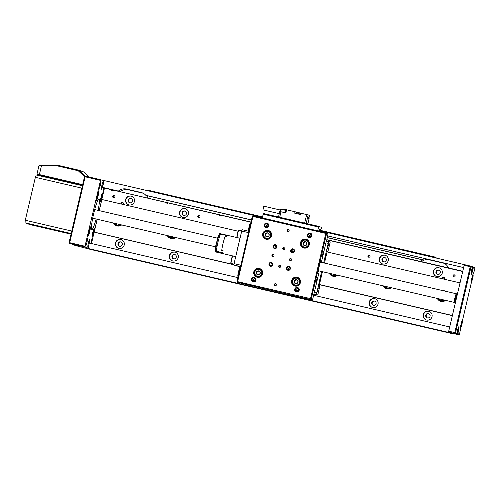 <?xml version="1.0" encoding="UTF-8"?>
<svg xmlns="http://www.w3.org/2000/svg" width="500" height="500" viewBox="0 0 500 500"><rect width="100%" height="100%" fill="white"/><g stroke="black" fill="none" stroke-linecap="round" stroke-linejoin="round"><path stroke-width="0.75" d="M472.013 279.475L472.631 276.756M472.256 277.987L472.619 278.075M461.637 323.375L461.206 325.856L461.906 323.656L461.962 322.738L461.637 323.375L461.962 322.738L461.906 323.656L461.181 325.6M461.581 323.575L461.906 323.656M472.419 268.675L471.838 271.375M472.119 269.662L472.481 269.744M458.088 329.787L457.5 332.494M457.769 330.85L458.131 330.931M295.238 285.444A3.837 3.812 -70.1 0 0 300.262 282.675A3.837 3.812 -70.1 0 0 297.856 278.225L297.425 278.069A3.837 3.812 109.9 0 1 295.731 285.494A3.837 3.812 109.9 0 1 292.4 280.837A3.837 3.812 109.9 0 1 297.425 278.069L296.5 277.863C292.206 277.2 290.65 284.037 294.806 285.287L295.238 285.444M295.262 279.837A2.013 2 -70.1 0 0 294.913 283.306A2.013 2 -70.1 0 0 298.075 281.863A2.013 2 -70.1 0 0 295.262 279.837L294.094 281.475L294.913 283.306L296.906 283.5L298.075 281.863L297.256 280.031L295.262 279.837L295.569 279.95L294.4 281.588L295.188 283.331M297.294 280.113L295.569 279.95M304.163 247.4A3.837 3.812 -70.1 0 0 309.019 245.188A3.837 3.812 -70.1 0 0 306.781 240.188L306.344 240.031A3.837 3.812 109.9 0 1 308.587 245.031A3.837 3.812 109.9 0 1 303.544 247.175A3.837 3.812 109.9 0 1 301.494 242.244A3.837 3.812 109.9 0 1 306.344 240.031C301.925 238.169 299.037 245.525 303.544 247.175L304.163 247.4M305.25 245.625A2.013 2 -70.1 0 0 306.606 242.406A2.013 2 -70.1 0 0 303.163 242.844A2.013 2 -70.1 0 0 305.25 245.625L306.85 244.406L306.606 242.406L304.762 241.631L303.163 242.844L303.406 244.844L305.25 245.625M305.056 241.75L303.475 242.956L303.719 244.956L305.269 245.613M303.475 242.956L303.163 242.844M303.719 244.956L303.406 244.844M262.462 273.9A3.837 3.812 -70.1 0 0 260.056 269.425L259.625 269.269A3.837 3.812 109.9 0 1 262.031 273.744A3.837 3.812 109.9 0 1 257.006 276.488A3.837 3.812 109.9 0 1 254.606 272.013A3.837 3.812 109.9 0 1 259.625 269.269C257.144 268.688 255.475 269.6 254.6 272.013C254.281 274.119 255.081 275.606 257.006 276.488L257.438 276.644A3.837 3.812 -70.1 0 0 262.462 273.9M260.2 272.275A2.013 2 -70.1 0 0 256.825 271.494A2.013 2 -70.1 0 0 257.825 274.825A2.013 2 -70.1 0 0 260.2 272.275L258.744 270.906L256.825 271.494L256.369 273.456L257.825 274.825L259.744 274.237L260.2 272.275M258.913 271.062L257.137 271.606L256.675 273.569L257.969 274.788M257.137 271.606L256.825 271.494M269.794 238.169A3.837 3.812 -70.1 0 0 268.981 231.381L268.55 231.225A3.837 3.812 109.9 0 1 269.363 238.012A3.837 3.812 109.9 0 1 263.45 235.312A3.837 3.812 109.9 0 1 268.55 231.225L265.113 231.656C262.663 234.262 262.938 236.525 265.931 238.444L266.363 238.6A3.837 3.812 -70.1 0 0 269.794 238.169M269.006 235.706A2.013 2 -70.1 0 0 267.075 232.819A2.013 2 -70.1 0 0 265.544 235.95A2.013 2 -70.1 0 0 269.006 235.706L268.875 233.7L267.075 232.819L265.413 233.944L265.544 235.95L267.337 236.831L269.006 235.706M267.35 232.95L265.719 234.056L265.85 236.062L267.375 236.812M92.762 234.338L93.7 231.762L93.737 230.712L93.312 231.625L92.769 234.488L93.7 231.762L93.55 230.969M92.844 233.631L93.238 233.725M93.3 231.669L93.7 231.762M97.044 197.619L97.925 195.269L98.038 193.975L97.669 194.606L97.062 197.825L97.925 195.269L98.038 193.975L97.669 194.606M97.081 197.106L97.438 197.194M97.494 195.169L97.925 195.269M88.756 232.887L89.231 232.275L89.725 229.262L88.844 232.138L88.806 233.181L89.231 232.275L89.544 229.513M88.837 232.181L89.231 232.275M89.288 230.219L89.688 230.312M101.069 198.781L101.2 199.231L101.688 197.806L101.9 195.506L101.069 198.781L101.2 199.231L101.688 197.806L101.925 195.475M101.244 197.7L101.688 197.806M291.637 259L290.519 258.738L289.862 259.481L290.125 260.438A1.044 1.037 -70.1 0 0 290.344 260.613M289.494 259.344A1.044 1.037 -70.1 0 0 290.144 260.562A1.044 1.037 -70.1 0 0 291.519 259.819A1.044 1.037 -70.1 0 0 290.863 258.6A1.044 1.037 -70.1 0 0 289.494 259.344M274.088 254.913L272.975 254.65L272.312 255.394L272.575 256.35A1.044 1.037 -70.1 0 0 272.794 256.531M271.944 255.263A1.044 1.037 -70.1 0 0 272.6 256.481A1.044 1.037 -70.1 0 0 273.969 255.731A1.044 1.037 -70.1 0 0 273.312 254.513A1.044 1.037 -70.1 0 0 271.944 255.263M282.787 248.469A1.044 1.037 -70.1 0 0 283.444 249.694A1.044 1.037 -70.1 0 0 284.812 248.944A1.044 1.037 -70.1 0 0 284.156 247.725A1.044 1.037 -70.1 0 0 282.787 248.469M284.413 247.862A1.044 1.037 -70.1 0 0 283.725 249.75M278.644 266.131A1.044 1.037 -70.1 0 0 279.3 267.356A1.044 1.037 -70.1 0 0 280.669 266.606A1.044 1.037 -70.1 0 0 280.012 265.387A1.044 1.037 -70.1 0 0 278.644 266.131M280.269 265.519A1.044 1.037 -70.1 0 0 279.581 267.413M290.688 250.312A1.956 1.938 -70.1 0 0 292.131 252.65A1.956 1.938 -70.1 0 0 294.462 251.188A1.956 1.938 -70.1 0 0 293.019 248.85A1.956 1.938 -70.1 0 0 290.688 250.312M291.25 250.45A1.431 1.419 -70.1 0 0 292.144 252.119A1.431 1.419 -70.1 0 0 294.019 251.094A1.431 1.419 -70.1 0 0 293.119 249.425A1.431 1.419 -70.1 0 0 291.25 250.45M293.762 249.9A1.431 1.419 -70.1 0 0 292.938 252.162M286.544 267.975A1.956 1.938 -70.1 0 0 287.987 270.312A1.956 1.938 -70.1 0 0 290.325 268.85A1.956 1.938 -70.1 0 0 288.881 266.512A1.956 1.938 -70.1 0 0 286.544 267.975M287.106 268.113A1.431 1.419 -70.1 0 0 288 269.781A1.431 1.419 -70.1 0 0 289.875 268.756A1.431 1.419 -70.1 0 0 288.975 267.087A1.431 1.419 -70.1 0 0 287.106 268.113M289.619 267.562A1.431 1.419 -70.1 0 0 288.8 269.825M268.994 263.888A1.956 1.938 -70.1 0 0 270.438 266.231A1.956 1.938 -70.1 0 0 272.775 264.769A1.956 1.938 -70.1 0 0 271.331 262.425A1.956 1.938 -70.1 0 0 268.994 263.888M269.556 264.025A1.431 1.419 -70.1 0 0 270.45 265.694A1.431 1.419 -70.1 0 0 272.325 264.669A1.431 1.419 -70.1 0 0 271.425 263A1.431 1.419 -70.1 0 0 269.556 264.025M272.069 263.475A1.431 1.419 -70.1 0 0 271.25 265.744M273.137 246.225A1.956 1.938 -70.1 0 0 274.581 248.569A1.956 1.938 -70.1 0 0 276.913 247.106A1.956 1.938 -70.1 0 0 275.469 244.762A1.956 1.938 -70.1 0 0 273.137 246.225M273.7 246.363A1.431 1.419 -70.1 0 0 274.594 248.031A1.431 1.419 -70.1 0 0 276.469 247.006A1.431 1.419 -70.1 0 0 275.569 245.338A1.431 1.419 -70.1 0 0 273.7 246.363M276.212 245.812A1.431 1.419 -70.1 0 0 275.394 248.081M322.35 255.844L323.4 251.356L322.35 255.844M316.281 281.725L317.331 277.238L316.281 281.725M275.969 283.863A1.044 1.037 -70.1 0 0 275.281 285.756M274.344 284.475A1.044 1.037 -70.1 0 0 275 285.694A1.044 1.037 -70.1 0 0 276.369 284.944A1.044 1.037 -70.1 0 0 275.712 283.725A1.044 1.037 -70.1 0 0 274.344 284.475M288.712 229.519A1.044 1.037 -70.1 0 0 288.031 231.412M287.087 230.131A1.044 1.037 -70.1 0 0 287.744 231.35A1.044 1.037 -70.1 0 0 289.113 230.6A1.044 1.037 -70.1 0 0 288.456 229.381A1.044 1.037 -70.1 0 0 287.087 230.131M307.475 234.875A2.3 2.288 -70.1 0 0 309.175 237.638A2.3 2.288 -70.1 0 0 311.931 235.912A2.3 2.288 -70.1 0 0 310.225 233.156A2.3 2.288 -70.1 0 0 307.475 234.875M308.075 235.025A1.744 1.731 -70.1 0 0 309.169 237.056A1.744 1.731 -70.1 0 0 311.45 235.812A1.744 1.731 -70.1 0 0 310.356 233.775A1.744 1.731 -70.1 0 0 308.075 235.025M309.55 236.281L309.462 236.244A1.744 1.731 -70.1 0 0 309.925 237.15M311.075 234.275A1.744 1.731 -70.1 0 0 309.644 236.3M294.725 289.219A2.3 2.288 -70.1 0 0 296.431 291.981A2.3 2.288 -70.1 0 0 299.181 290.256A2.3 2.288 -70.1 0 0 297.481 287.5A2.3 2.288 -70.1 0 0 294.725 289.219M295.331 289.369A1.744 1.731 -70.1 0 0 296.425 291.4A1.744 1.731 -70.1 0 0 298.706 290.156A1.744 1.731 -70.1 0 0 297.613 288.125A1.744 1.731 -70.1 0 0 295.331 289.369M251.531 279.163A2.3 2.288 -70.1 0 0 253.231 281.925A2.3 2.288 -70.1 0 0 255.981 280.2A2.3 2.288 -70.1 0 0 254.281 277.438A2.3 2.288 -70.1 0 0 251.531 279.163M252.131 279.312A1.744 1.731 -70.1 0 0 253.225 281.344A1.744 1.731 -70.1 0 0 255.506 280.1A1.744 1.731 -70.1 0 0 254.412 278.062A1.744 1.731 -70.1 0 0 252.131 279.312M264.275 224.819A2.3 2.288 -70.1 0 0 265.975 227.581A2.3 2.288 -70.1 0 0 268.731 225.856A2.3 2.288 -70.1 0 0 267.025 223.094A2.3 2.288 -70.1 0 0 264.275 224.819M264.875 224.969A1.744 1.731 -70.1 0 0 265.969 227A1.744 1.731 -70.1 0 0 268.25 225.75A1.744 1.731 -70.1 0 0 267.156 223.719A1.744 1.731 -70.1 0 0 264.875 224.969M266.356 226.219L266.262 226.188A1.744 1.731 -70.1 0 0 266.731 227.094M267.875 224.213A1.744 1.731 -70.1 0 0 266.444 226.244M262.744 233.775A4.537 4.506 -70.1 0 0 265.587 239.062A4.537 4.506 -70.1 0 0 271.519 235.819A4.537 4.506 -70.1 0 0 268.675 230.531A4.537 4.506 -70.1 0 0 262.744 233.775M268.944 230.637A4.537 4.506 -70.1 0 0 263.281 233.969A4.537 4.506 -70.1 0 0 265.856 239.15M300.544 242.575A4.537 4.506 -70.1 0 0 303.381 247.862A4.537 4.506 -70.1 0 0 309.319 244.619A4.537 4.506 -70.1 0 0 306.475 239.331A4.537 4.506 -70.1 0 0 300.544 242.575M306.744 239.438A4.537 4.506 -70.1 0 0 301.081 242.769A4.537 4.506 -70.1 0 0 303.656 247.95M291.619 280.619A4.537 4.506 -70.1 0 0 294.462 285.9A4.537 4.506 -70.1 0 0 300.394 282.663A4.537 4.506 -70.1 0 0 297.556 277.375A4.537 4.506 -70.1 0 0 291.619 280.619M297.819 277.481A4.537 4.506 -70.1 0 0 292.162 280.812A4.537 4.506 -70.1 0 0 294.738 285.994M253.819 271.819A4.537 4.506 -70.1 0 0 256.663 277.1A4.537 4.506 -70.1 0 0 262.594 273.863A4.537 4.506 -70.1 0 0 259.756 268.575A4.537 4.506 -70.1 0 0 253.819 271.819M260.019 268.681A4.537 4.506 -70.1 0 0 254.363 272.013A4.537 4.506 -70.1 0 0 256.938 277.194M298.256 288.538A1.744 1.731 -70.1 0 0 297.181 291.494M255.056 278.481A1.744 1.731 -70.1 0 0 253.981 281.438M253.162 215.794L326.062 232.769L327.45 233.269L327.962 234.106L326.581 233.606L326.062 232.769L325.825 233.419L252.925 216.444L237.631 281.656L310.531 298.631L325.825 233.419L326.581 233.606L311.281 298.819L312.669 299.319L311.837 299.844L237.55 282.369L237.631 281.656L237.031 281.531L252.331 216.319L253.162 215.794L252.925 216.444L252.331 216.319M324.3 249.731L321.625 261.288L321.112 261.106A5.581 0.65 103.1 0 0 321.106 261.1A5.581 0.65 103.1 0 0 319.212 266.356A5.581 0.65 103.1 0 0 318.562 271.975L319.075 272.156L312.669 299.319M320.994 261.144L321.625 261.288M311.837 299.844L237.55 282.369L237.031 281.531M324.331 249.744L326.525 240.244M326.719 240.287L327.962 234.106M273.494 254.6A1.044 1.037 -70.1 0 0 272.975 254.65M291.044 258.688A1.044 1.037 -70.1 0 0 290.519 258.738M310.45 299.337L311.281 298.819L310.531 298.631L310.45 299.337M457.406 330.887A4.537 0.531 -76.9 0 1 458.869 326.669A4.537 0.531 -76.9 0 1 458.944 326.656A4.537 0.531 -76.9 0 1 458.406 331.25L457.85 333.631L459.544 334.244L460.55 328.713A4.537 0.531 -76.9 0 1 460.506 328.669A4.537 0.531 -76.9 0 1 461.069 324.175A4.537 0.531 -76.9 0 1 462.544 319.894A4.537 0.531 -76.9 0 1 462.619 319.881L471.381 282.519A4.537 0.531 -76.9 0 1 471.337 282.475A4.537 0.531 -76.9 0 1 471.906 277.981A4.537 0.531 -76.9 0 1 473.381 273.7A4.537 0.531 -76.9 0 1 473.456 273.688L475 268.35L473.306 267.738L472.744 270.113A4.537 0.531 -76.9 0 1 471.163 274.306A4.537 0.531 -76.9 0 1 471.744 269.75L472.3 267.375L470.994 266.9L455.538 332.794L456.85 333.269L457.406 330.887M472.869 266.931L474.481 267.512L475 268.35M459.544 334.244L458.713 334.769L452.638 333.35L448.625 331.9L448.713 331.194L454.787 332.606L470.238 266.712L464.162 265.3L464.4 264.65L470.475 266.062L471.863 266.562L472.3 267.375M458.713 334.769L448.625 331.9M448.713 331.194L464.162 265.3M457.031 334.069L456.95 334.069A3.137 0.369 -76.9 0 1 456.875 333.137M457.269 333.944L457.85 333.631M460.819 328.812L460.438 328.1M456.087 333.819L456.85 333.269M454.7 333.312L455.538 332.794L454.787 332.606L454.7 333.312M462.894 319.981L462.181 320.494M470.238 266.712L470.994 266.9L470.475 266.062L470.238 266.712M471.656 282.619L471.269 281.913M473.725 273.788L473.019 274.3M472.975 267.256L473.306 267.738M67.331 181.894L63.475 180.994L67.331 181.894M85.831 176.256L84.725 175.856L82.5 185.362L39.575 175.369L37.538 174.931L40.213 175.9M37.538 174.931L36.987 174.081L38.881 166.006L40 165.325L57.606 165.244L78.669 170.144L84.725 175.856M84.469 176.612L78.25 170.756L57.444 165.912L41.419 165.9L39.381 174.6L82.581 184.656M89.213 177.044L83.912 172.044L78.669 170.144L78.25 170.756M75.987 184.231L41.694 176.244M36.987 174.081L39.381 174.6L39.575 175.369M42.15 165.231L41.413 165.894L38.881 166.006M57.444 165.912L57.606 165.244M104.213 187.994L103.1 191.5L103.675 187.8M90.769 243.369L92.044 238.644L91.088 243.444M99.15 188.369A3.837 0.45 103.1 0 0 99.156 188.375A3.837 0.45 103.1 0 0 100.456 184.762A3.837 0.45 103.1 0 0 100.9 180.9A3.837 0.45 103.1 0 0 100.9 180.894A3.837 0.45 103.1 0 0 99.594 184.506A3.837 0.45 103.1 0 0 99.15 188.369M101.463 189.206A3.837 0.45 103.1 0 0 101.469 189.213A3.837 0.45 103.1 0 0 102.769 185.6A3.837 0.45 103.1 0 0 103.212 181.737A3.837 0.45 103.1 0 0 103.206 181.737A3.837 0.45 103.1 0 0 101.906 185.344A3.837 0.45 103.1 0 0 101.463 189.206M85.606 246.112A3.837 0.45 103.1 0 0 85.612 246.112A3.837 0.45 103.1 0 0 86.912 242.506A3.837 0.45 103.1 0 0 87.362 238.637A3.837 0.45 103.1 0 0 87.356 238.637A3.837 0.45 103.1 0 0 86.056 242.25A3.837 0.45 103.1 0 0 85.606 246.112M87.919 246.95A3.837 0.45 103.1 0 0 87.925 246.95A3.837 0.45 103.1 0 0 89.225 243.344A3.837 0.45 103.1 0 0 89.675 239.475A3.837 0.45 103.1 0 0 89.669 239.475A3.837 0.45 103.1 0 0 88.369 243.088A3.837 0.45 103.1 0 0 87.919 246.95M92.238 237.094A4.537 0.531 103.1 0 0 92.244 237.094A4.537 0.531 103.1 0 0 93.781 232.825A4.537 0.531 103.1 0 0 94.312 228.263A4.537 0.531 103.1 0 0 94.306 228.256A4.537 0.531 103.1 0 0 92.769 232.525A4.537 0.531 103.1 0 0 92.238 237.094M88.231 235.637A4.537 0.531 103.1 0 0 88.238 235.644A4.537 0.531 103.1 0 0 89.775 231.375A4.537 0.531 103.1 0 0 90.3 226.806A4.537 0.531 103.1 0 0 90.294 226.806A4.537 0.531 103.1 0 0 88.756 231.075A4.537 0.531 103.1 0 0 88.231 235.637M96.519 200.312A4.537 0.531 103.1 0 0 96.525 200.319A4.537 0.531 103.1 0 0 98.062 196.05A4.537 0.531 103.1 0 0 98.588 191.481A4.537 0.531 103.1 0 0 98.581 191.481A4.537 0.531 103.1 0 0 97.044 195.75A4.537 0.531 103.1 0 0 96.519 200.312M100.525 201.769A4.537 0.531 103.1 0 0 100.531 201.769A4.537 0.531 103.1 0 0 102.069 197.506A4.537 0.531 103.1 0 0 102.594 192.938A4.537 0.531 103.1 0 0 102.587 192.938A4.537 0.531 103.1 0 0 101.05 197.2A4.537 0.531 103.1 0 0 100.525 201.769M96.119 219A15.7 1.831 -76.9 0 1 91.85 229.581A15.7 1.831 -76.9 0 1 91.831 229.575A15.7 1.831 -76.9 0 1 93.656 213.762A15.7 1.831 -76.9 0 1 98.975 198.994A15.7 1.831 -76.9 0 1 99 199.006A15.7 1.831 -76.9 0 1 98.131 210.369M84.906 246.962L69.6 243.4L69.081 242.562L84.537 176.669L85.131 176.8L69.681 242.694L84.987 246.256L84.906 246.962L88.106 248.125M69.081 242.562L69.681 242.694L69.6 243.4L77.888 245.881L73.838 244.938L75.531 245.55L90.875 249.5L452.669 333.731L452.756 333.381M100.444 180.362L85.131 176.8L85.369 176.15L100.681 179.713L84.987 246.256M103.875 180.869L100.681 179.713M84.537 176.669L85.369 176.15M337.156 266.025A5.581 5.544 -70.1 0 0 333.819 265.244M329.3 273.294A5.581 5.544 -70.1 0 0 337.631 275.231M336.525 265.694A5.581 5.544 -70.1 0 0 334.825 265.481M329.944 273.444A5.581 5.544 -70.1 0 0 332.725 276.169M391.156 278.594A5.581 5.544 -70.1 0 0 387.819 277.819M383.3 285.869A5.581 5.544 -70.1 0 0 391.631 287.806M390.519 278.269A5.581 5.544 -70.1 0 0 388.825 278.05M383.944 286.019A5.581 5.544 -70.1 0 0 386.725 288.738M445.156 291.169A5.581 5.544 -70.1 0 0 441.819 290.394M437.3 298.438A5.581 5.544 -70.1 0 0 445.631 300.375M444.519 290.837A5.581 5.544 -70.1 0 0 442.819 290.625M437.944 298.587A5.581 5.544 -70.1 0 0 440.725 301.312M120.525 215.4A5.581 5.544 -70.1 0 0 118.825 215.188M113.95 223.15A5.581 5.544 -70.1 0 0 116.725 225.875M121.631 224.944A5.581 5.544 109.9 0 1 113.306 223M117.825 214.956A5.581 5.544 109.9 0 1 121.163 215.731M174.525 227.975A5.581 5.544 -70.1 0 0 172.825 227.763M167.95 235.725A5.581 5.544 -70.1 0 0 170.725 238.45M175.631 237.512A5.581 5.544 109.9 0 1 167.3 235.575M171.825 227.531A5.581 5.544 109.9 0 1 175.156 228.306M460.037 282.894L327.088 251.938M238.125 231.225L101.856 199.494L99.244 210.631M97.219 219.256L94.206 232.1L233.894 264.625M319.438 284.544L452.394 315.5M94.206 232.1L233.894 264.662M319.431 284.575L452.381 315.531M94.812 232.275L233.881 264.769M452.375 315.569L320.112 284.775M233.888 264.7L94.8 232.319M320.1 284.844L452.356 315.637M82.269 186.325L71.344 232.906M71.194 233.55L25 222.794L29.869 224.562L71.056 234.15L29.875 224.562M81.75 188.119L35.369 177.319L25.294 220.25L71.681 231.05M25 222.794L25.294 220.25M35.369 177.319L36.219 174.969L82.413 185.725L36.212 174.969M456.875 296.331A3.731 0.438 103.1 0 0 456.944 294.656A3.731 0.438 103.1 0 0 456.125 296.319A3.731 0.438 103.1 0 0 455.238 300.156A3.731 0.438 103.1 0 0 455.262 301.881A3.731 0.438 103.1 0 0 455.944 300.344L455.588 300.262L456.094 297.188L456.525 296.25L456.887 296.337M455.262 301.881L454.444 302.4A4.431 0.519 -76.9 0 1 454.375 302.413A4.431 0.519 -76.9 0 1 454.444 300.131A4.431 0.519 -76.9 0 1 455.462 295.794A4.431 0.519 -76.9 0 1 456.388 293.781A4.431 0.519 -76.9 0 1 456.438 293.825L456.944 294.656M327.544 235.906L427.375 259.15A8.931 8.869 -70.1 0 0 421.956 259.606L327.35 237.581M251.488 219.913L145.831 195.319A8.931 8.869 -70.1 0 0 141.181 192.512L126.331 189.056A8.931 8.869 -70.1 0 0 118.419 191.081L102.519 187.381L104.475 188.094L101.606 200.312M113.625 190.744L111.281 190.194M167.625 203.319L165.281 202.769M221.931 215.95L219.281 215.338M134.425 191.062L131.713 190.431L134.425 191.062M133.806 190.837L131.1 190.206L133.806 190.837M438.094 261.688L435.387 261.05L438.094 261.688M438.713 261.913L436 261.275L438.713 261.913M444.2 277.319A1.044 1.037 -70.1 0 0 443.344 279.006M443.888 279.131A1.044 1.037 -70.1 0 0 443.906 277.156A1.044 1.037 -70.1 0 0 442.812 278.881M122.906 202.512A1.044 1.037 -70.1 0 0 122.044 204.194M122.594 204.325A1.044 1.037 -70.1 0 0 122.613 202.35A1.044 1.037 -70.1 0 0 121.519 204.075M197.812 216.269A1.119 1.106 -70.1 0 0 198.512 217.569A1.119 1.106 -70.1 0 0 199.969 216.775A1.119 1.106 -70.1 0 0 199.269 215.469A1.119 1.106 -70.1 0 0 197.812 216.269M199.619 215.675A1.119 1.106 -70.1 0 0 198.906 217.638M367.906 255.875A1.119 1.106 -70.1 0 0 368.606 257.175A1.119 1.106 -70.1 0 0 370.069 256.375A1.119 1.106 -70.1 0 0 369.369 255.075A1.119 1.106 -70.1 0 0 367.906 255.875M369.712 255.275A1.119 1.106 -70.1 0 0 369 257.238M452.956 275.675A1.119 1.106 -70.1 0 0 453.656 276.975A1.119 1.106 -70.1 0 0 455.119 276.181A1.119 1.106 -70.1 0 0 454.419 274.875A1.119 1.106 -70.1 0 0 452.956 275.675M454.762 275.081A1.119 1.106 -70.1 0 0 454.05 277.044M112.762 196.469A1.119 1.106 -70.1 0 0 113.462 197.769A1.119 1.106 -70.1 0 0 114.925 196.969A1.119 1.106 -70.1 0 0 114.225 195.669A1.119 1.106 -70.1 0 0 112.762 196.469M114.569 195.875A1.119 1.106 -70.1 0 0 113.856 197.838M369.256 302.038A4.537 4.506 -70.1 0 0 372.094 307.325A4.537 4.506 -70.1 0 0 378.031 304.081A4.537 4.506 -70.1 0 0 375.188 298.794A4.537 4.506 -70.1 0 0 369.256 302.038M375.325 298.844A4.537 4.506 -70.1 0 0 369.531 302.137A4.537 4.506 -70.1 0 0 372.238 307.369M371.756 302.656A2.231 2.219 -70.1 0 0 373.156 305.256A2.231 2.219 -70.1 0 0 376.081 303.663A2.231 2.219 -70.1 0 0 374.681 301.062A2.231 2.219 -70.1 0 0 371.756 302.656M374.906 301.156A2.231 2.219 -70.1 0 0 373.394 305.331M423.256 314.606A4.537 4.506 -70.1 0 0 426.094 319.894A4.537 4.506 -70.1 0 0 432.031 316.65A4.537 4.506 -70.1 0 0 429.188 311.369A4.537 4.506 -70.1 0 0 423.256 314.606M429.325 311.419A4.537 4.506 -70.1 0 0 423.531 314.713A4.537 4.506 -70.1 0 0 426.231 319.944M425.756 315.231A2.231 2.219 -70.1 0 0 427.156 317.831A2.231 2.219 -70.1 0 0 430.081 316.231A2.231 2.219 -70.1 0 0 428.681 313.631A2.231 2.219 -70.1 0 0 425.756 315.231M428.906 313.731A2.231 2.219 -70.1 0 0 427.394 317.9M433.45 271.131A4.537 4.506 -70.1 0 0 436.294 276.419A4.537 4.506 -70.1 0 0 442.225 273.175A4.537 4.506 -70.1 0 0 439.381 267.894A4.537 4.506 -70.1 0 0 433.45 271.131M439.525 267.944A4.537 4.506 -70.1 0 0 433.725 271.231A4.537 4.506 -70.1 0 0 436.431 276.469M435.956 271.75A2.231 2.219 -70.1 0 0 437.356 274.356A2.231 2.219 -70.1 0 0 440.275 272.756A2.231 2.219 -70.1 0 0 438.875 270.156A2.231 2.219 -70.1 0 0 435.956 271.75M439.1 270.256A2.231 2.219 -70.1 0 0 437.587 274.425M379.45 258.562A4.537 4.506 -70.1 0 0 382.294 263.844A4.537 4.506 -70.1 0 0 388.225 260.606A4.537 4.506 -70.1 0 0 385.387 255.319A4.537 4.506 -70.1 0 0 379.45 258.562M385.525 255.369A4.537 4.506 -70.1 0 0 379.731 258.663A4.537 4.506 -70.1 0 0 382.431 263.894M381.956 259.181A2.231 2.219 -70.1 0 0 383.356 261.781A2.231 2.219 -70.1 0 0 386.275 260.188A2.231 2.219 -70.1 0 0 384.875 257.581A2.231 2.219 -70.1 0 0 381.956 259.181M385.106 257.681A2.231 2.219 -70.1 0 0 383.594 261.85M115.456 242.944A4.537 4.506 -70.1 0 0 118.3 248.231A4.537 4.506 -70.1 0 0 124.231 244.988A4.537 4.506 -70.1 0 0 121.394 239.7A4.537 4.506 -70.1 0 0 115.456 242.944M121.531 239.756A4.537 4.506 -70.1 0 0 115.738 243.044A4.537 4.506 -70.1 0 0 118.438 248.281M117.963 243.562A2.231 2.219 -70.1 0 0 119.362 246.169A2.231 2.219 -70.1 0 0 122.281 244.569A2.231 2.219 -70.1 0 0 120.881 241.969A2.231 2.219 -70.1 0 0 117.963 243.562M121.112 242.062A2.231 2.219 -70.1 0 0 119.6 246.238M169.456 255.519A4.537 4.506 -70.1 0 0 172.3 260.806A4.537 4.506 -70.1 0 0 178.231 257.562A4.537 4.506 -70.1 0 0 175.387 252.275A4.537 4.506 -70.1 0 0 169.456 255.519M175.531 252.325A4.537 4.506 -70.1 0 0 169.731 255.619A4.537 4.506 -70.1 0 0 172.438 260.85M171.962 256.137A2.231 2.219 -70.1 0 0 173.363 258.738A2.231 2.219 -70.1 0 0 176.281 257.144A2.231 2.219 -70.1 0 0 174.881 254.544A2.231 2.219 -70.1 0 0 171.962 256.137M175.113 254.638A2.231 2.219 -70.1 0 0 173.594 258.812M179.656 212.044A4.537 4.506 -70.1 0 0 182.494 217.325A4.537 4.506 -70.1 0 0 188.431 214.088A4.537 4.506 -70.1 0 0 185.588 208.8A4.537 4.506 -70.1 0 0 179.656 212.044M185.725 208.85A4.537 4.506 -70.1 0 0 179.931 212.144A4.537 4.506 -70.1 0 0 182.638 217.375M182.156 212.662A2.231 2.219 -70.1 0 0 183.556 215.263A2.231 2.219 -70.1 0 0 186.481 213.669A2.231 2.219 -70.1 0 0 185.081 211.062A2.231 2.219 -70.1 0 0 182.156 212.662M185.306 211.163A2.231 2.219 -70.1 0 0 183.794 215.331M125.656 199.469A4.537 4.506 -70.1 0 0 128.494 204.756A4.537 4.506 -70.1 0 0 134.431 201.513A4.537 4.506 -70.1 0 0 131.588 196.225A4.537 4.506 -70.1 0 0 125.656 199.469M131.725 196.281A4.537 4.506 -70.1 0 0 125.931 199.569A4.537 4.506 -70.1 0 0 128.637 204.8M128.162 200.087A2.231 2.219 -70.1 0 0 129.556 202.694A2.231 2.219 -70.1 0 0 132.481 201.094A2.231 2.219 -70.1 0 0 131.081 198.494A2.231 2.219 -70.1 0 0 128.162 200.087M131.306 198.588A2.231 2.219 -70.1 0 0 129.794 202.763M103.381 183.713L102.519 187.381M462.769 271.256L448.413 267.913A8.931 8.869 -70.1 0 0 442.225 262.606L463.625 267.587M467.244 265.306L318.863 230.569M262.438 217.431L103.956 180.531L103.225 183.656M111.369 189.694L113.781 190.256L113.675 190.731L111.256 190.169L111.369 189.694L104.475 188.094M165.369 202.269L167.781 202.831L167.675 203.306L165.256 202.744L165.369 202.269L113.781 190.256M219.369 214.844L221.781 215.406L221.669 215.881L219.256 215.319L219.369 214.844L167.781 202.831M268.087 226.188L266.425 225.8M250.95 222.194L221.781 215.406M462.713 271.5L326.819 239.856M311.288 236.244L309.625 235.856M448.413 267.913L326.856 239.7M143.088 193.2A8.931 8.869 -70.1 0 0 143.031 193.181L128.181 189.725A8.931 8.869 -70.1 0 0 120.269 191.756L250.987 222.037M266.444 225.637L268.156 226.038M309.644 235.694L311.356 236.094M120.269 191.756L118.419 191.081M101.656 200.325L99.162 210.613M97.137 219.237L91.475 243.531M449.706 326.944L313.625 295.256M237.944 277.638L89.3 243.031L88.025 248.463L449.819 332.7L452.669 333.731M449.9 332.362L449.819 332.7M148.062 198.075A8.931 8.869 -70.1 0 0 146.525 195.569L251.462 220M327.331 237.662L422.65 259.856A8.931 8.869 -70.1 0 0 420.156 261.425M145.831 195.319L146.525 195.569M422.65 259.856L421.956 259.606M444.137 263.294A8.931 8.869 -70.1 0 0 444.075 263.275L429.225 259.819A8.931 8.869 -70.1 0 0 421.312 261.844M327.55 235.888L463.631 267.569M444.831 300.194A4.888 4.85 109.9 0 1 440.719 300.581L441.306 300.794A4.888 4.85 -70.1 0 0 445.506 300.35M336.831 275.044A4.888 4.85 109.9 0 1 332.719 275.438L333.306 275.65A4.888 4.85 -70.1 0 0 337.506 275.206M390.831 287.619A4.888 4.85 109.9 0 1 386.719 288.006L387.306 288.219A4.888 4.85 -70.1 0 0 391.506 287.775M174.831 237.331A4.888 4.85 109.9 0 1 170.719 237.719L171.306 237.931A4.888 4.85 -70.1 0 0 175.512 237.488M120.838 224.756A4.888 4.85 109.9 0 1 116.725 225.144L117.306 225.356A4.888 4.85 -70.1 0 0 121.512 224.913M279.281 213.656L262.987 209.862L263.844 206.194L280.419 210.05M292.55 220.281L291.925 220.131M300.781 213.088L300.45 214.519L294.713 213.181L295.044 211.756L309.288 215.231L308.688 215.106L309.288 215.231L308.556 218.356L309.294 215.238M278.5 217.006L279.788 211.519L280.981 211.775L279.688 217.288M281.306 209.006L283.538 209.513M308.194 214.838L306.175 223.45M307.869 223.844L309.113 218.556L308.556 218.356M304.662 223.1L306.688 214.462M295.044 211.756L286.575 209.781L285.844 212.906L280.981 211.775M285.15 218.556L299.262 221.844M299.031 212.819L299.3 214.25M284.081 209.644L286.206 209.737M285.975 209.65L286.575 209.781L285.975 209.65L285.244 212.769L285.975 209.65M295.856 213.45L296.975 212.338M297.006 213.713L297.344 212.481M298.669 212.787L298.156 213.981M284.988 209.862L285.069 209.506M317.669 230.812L318.55 227.037L263.206 214.156L263.438 213.5L318.788 226.388L321.488 227.369L320.913 229.812L319.188 229.188L318.744 231.062M262.319 217.925L263.206 214.156M319.131 229.425L320.913 229.812M318.788 226.388L318.55 227.037M318.988 230.031L434.85 257.006L436.087 257.456L435.994 257.838M148.531 190.912L148.656 190.369L262.562 216.894M434.85 257.006L434.725 257.544M238.819 243.419A9.419 1.1 103.1 0 0 236.981 251.262M235.725 256.625L215.375 251.887A9.419 1.1 -76.9 0 1 215.269 251.806A9.419 1.1 -76.9 0 1 215.131 251.175L222.963 252.994A9.419 1.1 -76.9 0 1 223.094 250.7L221.744 250.387A9.419 1.1 103.1 0 1 225.175 236.456L226.525 236.769A9.419 1.1 -76.9 0 1 227.288 235.431L219.462 233.606A9.419 1.1 -76.9 0 1 219.65 233.538L240.025 238.281M222.956 252.781L216.531 251.281A9.219 1.075 103.1 0 1 216.537 250.406L215.188 250.094L216.537 250.394A9.219 1.075 103.1 0 1 216.737 248.463L215.387 248.15A9.219 1.075 -76.9 0 1 215.387 248.131L216.737 248.444A9.219 1.075 103.1 0 1 217.138 245.987L215.787 245.675A9.219 1.075 -76.9 0 1 215.794 245.65L217.144 245.969A9.219 1.075 103.1 0 1 217.712 243.225L216.363 242.913A9.219 1.075 -76.9 0 1 216.369 242.887L217.719 243.2A9.219 1.075 103.1 0 1 218.4 240.444L217.05 240.125A9.219 1.075 -76.9 0 1 217.056 240.106L218.406 240.419A9.219 1.075 103.1 0 1 219.131 237.913L217.781 237.594A9.219 1.075 -76.9 0 1 217.787 237.575L219.137 237.894A9.219 1.075 103.1 0 1 219.831 235.881L218.481 235.569A9.219 1.075 -76.9 0 1 218.487 235.55L219.838 235.869A9.219 1.075 103.1 0 1 220.444 234.55L219.094 234.237A9.219 1.075 -76.9 0 1 219.1 234.231L220.45 234.544A9.219 1.075 103.1 0 1 220.756 234.125L227.131 235.613M215.188 250.094A9.219 1.075 -76.9 0 1 215.188 250.081L215.613 248.206M219.294 234.275L219.462 233.606M215.131 251.175L215.387 250.138M217.044 246.513L215.888 246.244L215.387 248.131M215.888 246.244L215.787 245.675M217.475 244.306L216.306 244.037L215.794 245.65M216.306 244.037L216.363 242.913M218.006 241.969L216.831 241.694L216.369 242.887M216.831 241.694L217.05 240.125M218.594 239.725L217.431 239.456L217.056 240.106M217.431 239.456L217.781 237.594M219.163 237.8L217.787 237.575M218.038 237.537L218.481 235.569M218.725 235.606L219.094 234.237M319.469 282.625A2.931 0.344 103.1 0 0 319.475 282.631A2.931 0.344 103.1 0 0 320.469 279.869A2.931 0.344 103.1 0 0 320.806 276.919L320.806 276.919A2.931 0.344 103.1 0 0 319.812 279.675A2.931 0.344 103.1 0 0 319.469 282.625M324.95 259.256A2.931 0.344 103.1 0 0 324.956 259.262A2.931 0.344 103.1 0 0 325.95 256.506A2.931 0.344 103.1 0 0 326.287 253.55A2.931 0.344 103.1 0 0 326.281 253.55A2.931 0.344 103.1 0 0 325.294 256.306A2.931 0.344 103.1 0 0 324.95 259.256M327.575 248.419L328.531 244.344L327.575 248.419M317.381 291.894L318.337 287.819L317.381 291.894M327.781 252.1L330.219 242.006L326.362 240.938M324.475 263.069L327.25 251.25L327.438 252.019M327.594 251.369L327.238 251.287M319.781 284.656L319.625 285.338L319.281 285.212L322.45 271.7M321.619 271.506L316.456 294.506L317.787 294.994L320.125 284.738M250.688 223.312L250.181 223.2L249.519 225.031L248.094 231.106M250.244 225.206L249.519 225.031M325.919 242.825L328.219 243.356L323.644 262.875M239.769 266.588L237.987 274.188L237.756 276.181L238.244 276.363M238.713 274.356L237.987 274.188M316.694 292.512L314.394 291.981M238.263 276.3L237.756 276.181M328.888 241.525L328.219 243.356M316.456 294.506L313.938 293.919M317.787 294.994L313.9 294.088M298.087 291.125L296.769 290.819M254.887 281.069L253.575 280.763M266.262 226.2L267.812 226.562M309.462 236.256L311.012 236.619M310.394 237.037L309.713 236.881M267.194 226.981L266.512 226.825M253.506 279.962L255.4 280.4M296.706 290.019L298.6 290.462M298.269 290.963L296.719 290.6M255.069 280.906L253.519 280.544M248.7 231.8L240.662 266.044M248.475 232.606L241.725 231.038L234.075 263.644L240.825 265.212M240.538 266.6L233.912 265.056L240.5 266.756M241.725 231.038L242.2 229.731L248.819 231.275L242.194 229.731M235.487 265.631L239.65 266.562M233.912 265.056L234.075 263.644M472.7 275.138A3.137 0.369 -76.9 0 1 472.863 274.981C473.188 275.75 473.2 274.006 473.05 276.644C472.2 280.444 471.662 281.931 471.438 281.1A3.137 0.369 -76.9 0 1 471.356 280.887M473.044 276.663A2.862 0.331 103.1 0 0 472.794 275.719A2.862 0.331 103.1 0 0 471.794 279.544A2.862 0.331 103.1 0 0 472.05 280.494A2.862 0.331 103.1 0 0 473.044 276.663M461.863 321.331A3.137 0.369 -76.9 0 1 462.025 321.175C462.762 320.012 462.094 324.544 461.119 326.906L460.606 327.294A3.137 0.369 -76.9 0 1 460.525 327.081M462.031 321.75A2.862 0.331 103.1 0 0 461.012 325.438A2.862 0.331 103.1 0 0 461.144 326.838A2.862 0.331 103.1 0 0 462.163 323.156A2.862 0.331 103.1 0 0 462.031 321.75M472.256 267.562A3.137 0.369 -76.9 0 1 472.631 266.831A3.137 0.369 -76.9 0 1 472.688 266.812L471.9 266.625M472.837 267.162A2.862 0.331 103.1 0 0 471.831 270.262A2.862 0.331 103.1 0 0 471.65 272.7A2.862 0.331 103.1 0 0 472.663 269.6A2.862 0.331 103.1 0 0 472.837 267.162M456.969 334.056A3.137 0.369 -76.9 0 1 456.925 334.062L458.231 331.163C458.756 328.594 458.794 327.519 458.35 327.95A3.137 0.369 -76.9 0 1 458.394 328M458.512 328.294A2.862 0.331 103.1 0 0 457.506 331.319A2.862 0.331 103.1 0 0 457.3 333.844A2.862 0.331 103.1 0 0 458.306 330.825A2.862 0.331 103.1 0 0 458.512 328.294M74.225 244.9A3.137 0.369 103.1 0 0 74.287 244.975L77.387 245.7M296.438 278.125A3.556 3.531 -70.1 0 0 292.569 281.325A3.556 3.531 -70.1 0 0 295.731 285.206A3.556 3.531 -70.1 0 0 299.606 282.006A3.556 3.531 -70.1 0 0 296.438 278.125M303.625 246.906A3.556 3.531 -70.1 0 0 308.263 245.006A3.556 3.531 -70.1 0 0 306.394 240.35A3.556 3.531 -70.1 0 0 301.75 242.25A3.556 3.531 -70.1 0 0 303.625 246.906M261.731 273.669A3.556 3.531 -70.1 0 0 259.1 269.4A3.556 3.531 -70.1 0 0 254.844 272.062A3.556 3.531 -70.1 0 0 257.475 276.331A3.556 3.531 -70.1 0 0 261.731 273.669M269.175 237.769A3.556 3.531 -70.1 0 0 270.15 232.831A3.556 3.531 -70.1 0 0 265.244 231.875A3.556 3.531 -70.1 0 0 264.269 236.812A3.556 3.531 -70.1 0 0 269.175 237.769M232.075 257.806A3.837 0.45 103.1 0 0 231.156 263.481C230.575 263.712 230.794 261.844 231.806 257.863C232.406 256.131 232.769 255.512 232.894 256.006A3.837 0.45 103.1 0 0 232.075 257.806M231.05 263.087A3.556 0.413 -76.9 0 1 230.95 261.656A3.556 0.413 -76.9 0 1 231.806 257.881M231.812 257.85A3.556 0.413 -76.9 0 1 232.631 256.312M237.125 237.081A3.837 0.45 103.1 0 0 237.225 237.6L236.912 236.844C237.4 232.244 238.825 229.188 238.969 230.125A3.837 0.45 103.1 0 0 237.894 232.825A3.837 0.45 103.1 0 0 237.125 237.081M236.925 236.781A3.556 0.413 -76.9 0 1 237.731 232.488A3.556 0.413 -76.9 0 1 238.7 230.431M93.875 228.875L93.869 228.875A3.837 0.45 -76.9 0 1 93.875 228.875C94.331 229 94.262 230.312 93.669 232.819A3.556 0.413 103.1 0 0 94.087 229.213A3.556 0.413 103.1 0 0 92.881 232.537A3.556 0.413 103.1 0 0 92.463 236.144A3.556 0.413 103.1 0 0 93.669 232.819C93.1 235.269 92.587 236.45 92.131 236.35L92.131 236.35M98.15 192.1L98.15 192.1C98.675 191.737 98.562 193.231 97.819 196.575A3.556 0.413 103.1 0 0 98.413 192.5A3.556 0.413 103.1 0 0 97.287 195.225A3.556 0.413 103.1 0 0 96.688 199.3A3.556 0.413 103.1 0 0 97.812 196.569C97.144 199.056 96.675 200.056 96.412 199.575A3.837 0.45 -76.9 0 1 96.406 199.575L96.406 199.575M89.869 227.425L89.862 227.419A3.837 0.45 -76.9 0 1 89.869 227.425C90.319 227.544 90.25 228.863 89.663 231.363A3.556 0.413 103.1 0 0 90.081 227.756A3.556 0.413 103.1 0 0 88.875 231.081A3.556 0.413 103.1 0 0 88.456 234.688A3.556 0.413 103.1 0 0 89.663 231.363C89.094 233.819 88.581 234.994 88.125 234.9A3.837 0.45 -76.9 0 1 88.119 234.894L88.119 234.9M102.163 193.55L102.156 193.55A3.837 0.45 -76.9 0 1 102.163 193.55C102.438 194.262 102.725 192.669 102.2 196.35A3.556 0.413 103.1 0 0 102.2 194.031A3.556 0.413 103.1 0 0 100.925 198.344A3.556 0.413 103.1 0 0 100.919 200.675A3.556 0.413 103.1 0 0 102.194 196.356C101.363 200.006 100.769 201.562 100.419 201.025A3.837 0.45 -76.9 0 1 100.412 201.025L100.412 201.025M444.075 263.275L442.225 262.606M429.225 259.819L427.375 259.15M143.031 193.181L141.181 192.512M128.181 189.725L126.331 189.056M440.719 300.581A4.888 4.85 109.9 0 1 438.319 298.675L440.719 300.581M438.7 298.762A4.606 4.575 -70.1 0 0 444.387 300.087M332.719 275.438A4.888 4.85 109.9 0 1 330.319 273.531L332.719 275.438M330.7 273.619A4.606 4.575 -70.1 0 0 336.388 274.944M386.719 288.006A4.888 4.85 109.9 0 1 384.319 286.106L386.719 288.006M384.7 286.194A4.606 4.575 -70.1 0 0 390.387 287.519M170.719 237.719A4.888 4.85 109.9 0 1 168.325 235.812L170.719 237.719M168.7 235.9A4.606 4.575 -70.1 0 0 174.394 237.225M116.725 225.144A4.888 4.85 109.9 0 1 114.325 223.238L116.725 225.144M114.7 223.331A4.606 4.575 -70.1 0 0 120.394 224.656M281.3 209.037L281.406 209.025C284.381 209.587 285.844 210.031 285.794 210.362L280.631 209.15L285.138 209.938M471.163 272.906L471.556 272.856L472.8 268.931C473.081 267.231 473.044 266.525 472.688 266.812M456.925 334.062L453.819 333.344M231.156 263.481L233.975 264.137M232.894 256.006L235.712 256.663M237.225 237.6L240.031 238.25M238.969 230.125L241.788 230.781M456.388 293.781L320.456 262.137M217.669 238.2L94.706 209.575M454.375 302.413L318.45 270.769M215.731 246.85L92.694 218.206M309.413 216.031L308.844 218.463M280.631 209.15L280.062 211.575M285.794 210.362L285.231 212.763"/></g></svg>
